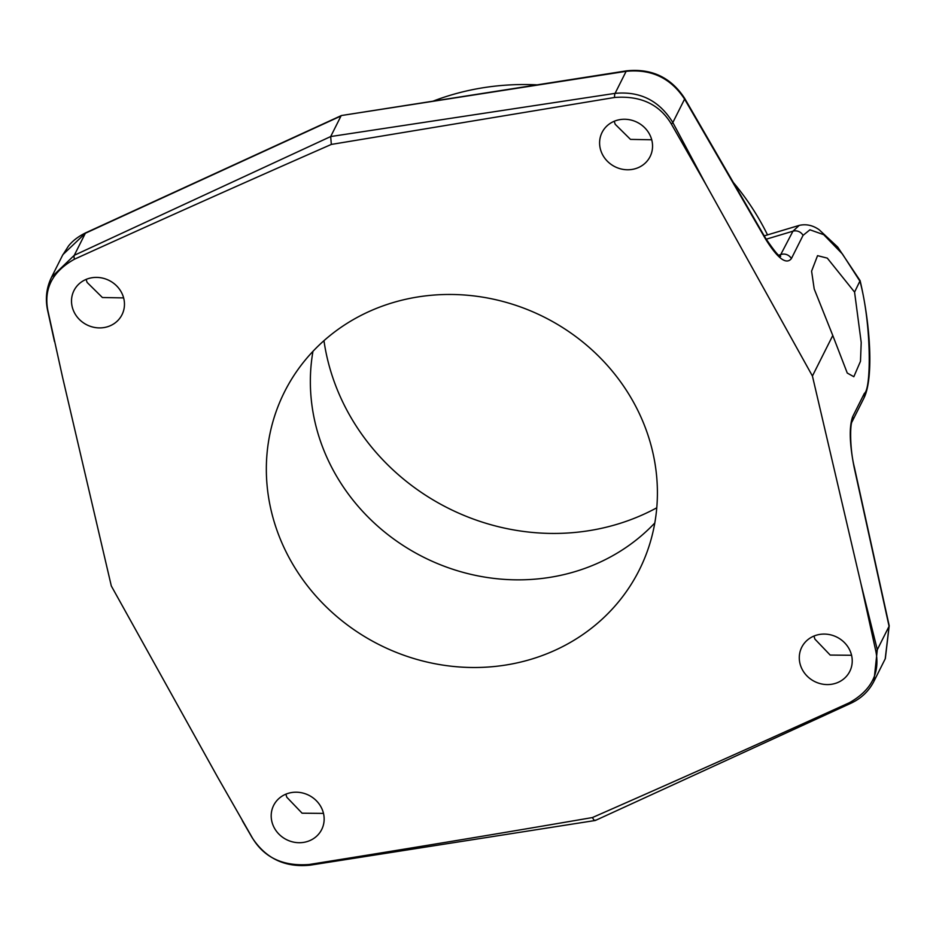 <?xml version="1.0" encoding="UTF-8"?>
<svg xmlns="http://www.w3.org/2000/svg" width="936" height="936" viewBox="0 0 936 936"><rect width="100%" height="100%" fill="white"/><g stroke="black" fill="none" stroke-linecap="round" stroke-linejoin="round"><path stroke-width="1.4" d="M812.425 376.015L706.189 184.954L671.334 123.997C659.494 104.305 640.563 95.46 614.543 97.484L331.332 144.425C251.234 179.56 165.602 217.819 74.424 259.214C52.428 271.557 43.582 288.709 47.888 310.682L62.653 377.641L111.314 585.959L217.561 777.02L252.416 837.977C264.268 857.668 283.187 866.502 309.196 864.49C410.167 848.355 504.562 832.701 592.418 817.549C672.516 782.414 758.148 744.155 849.326 702.76C871.322 690.382 880.168 673.23 875.862 651.304L861.097 584.333L812.425 376.015L832.783 335.486L847.267 373.055L853.831 376.717L860.476 361.308L861.214 342.494L854.568 292.114L860.114 280.66L837.685 247.034L819.07 229.671C812.776 225.272 806.165 223.844 799.25 225.389L799.297 225.365M875.862 651.304A8.342 2.925 -13.9 0 0 877.301 649.713L873.92 681.338L885.21 658.85L889.071 626.289L854.182 467.544C849.502 443.769 849.01 426.804 852.684 416.625L864.349 393.401C871.404 389.282 871.556 324.09 859.997 281.291L842.423 253.984L823.692 234.667L809.933 229.8L803.053 235.369A8.342 7.699 -153.3 0 0 792.944 231.192L799.25 225.389L764.221 235.872M854.568 292.114L827.295 258.125L817.549 255.657L811.594 271.159L814.203 288.955L832.783 335.486M614.543 97.484A8.342 2.001 -98.6 0 1 615.081 93.366L626.137 71.323C651.339 68.819 670.831 78.086 684.59 99.111L765.531 238.996C777.64 258.5 786.263 265.028 791.388 258.593L803.053 235.369M392.722 302.691A198.479 183.374 -153.3 0 0 284.497 391.915A198.479 183.374 -153.3 0 0 318.661 599.063A198.479 183.374 -153.3 0 0 531.028 659.283A198.479 183.374 -153.3 0 0 639.253 570.059A198.479 183.374 -153.3 0 0 605.089 362.911A198.479 183.374 -153.3 0 0 392.722 302.691M122.756 295.238A26.875 24.827 -153.3 0 0 98.959 277.524A26.875 24.827 -153.3 0 0 73.967 290.593A26.875 24.827 -153.3 0 0 73.219 310.062A26.875 24.827 -153.3 0 0 97.028 327.787A26.875 24.827 -153.3 0 0 122.008 314.707A26.875 24.827 -153.3 0 0 122.756 295.238M322.44 810.038A26.875 24.827 -153.3 0 0 298.631 792.324A26.875 24.827 -153.3 0 0 273.651 805.393A26.875 24.827 -153.3 0 0 272.902 824.873A26.875 24.827 -153.3 0 0 296.7 842.587A26.875 24.827 -153.3 0 0 321.691 829.518A26.875 24.827 -153.3 0 0 322.44 810.038M850.52 651.912A26.875 24.827 -153.3 0 0 826.722 634.198A26.875 24.827 -153.3 0 0 801.742 647.267A26.875 24.827 -153.3 0 0 800.994 666.736A26.875 24.827 -153.3 0 0 824.792 684.45A26.875 24.827 -153.3 0 0 849.783 671.381A26.875 24.827 -153.3 0 0 850.52 651.912M650.848 137.112A26.875 24.827 -153.3 0 0 627.05 119.387A26.875 24.827 -153.3 0 0 602.059 132.467A26.875 24.827 -153.3 0 0 601.31 151.936A26.875 24.827 -153.3 0 0 625.119 169.65A26.875 24.827 -153.3 0 0 650.099 156.581A26.875 24.827 -153.3 0 0 650.848 137.112M854.182 467.544A8.342 2.129 -12.4 0 0 854.311 466.994C849.724 449.175 850.017 423.809 852.123 421.598L863.788 398.373C873.733 379.127 870.655 325.459 860.114 280.66M779.992 255.996L792.944 231.192L766.163 239.218M765.531 238.996A8.342 2.293 -30.1 0 0 765.543 238.142L684.602 98.257C670.96 77.431 651.643 68.293 626.664 70.832L341.441 115.526L626.137 71.323A8.342 1.895 -98.9 0 1 626.664 70.832M331.332 144.425L330.689 136.551L615.081 93.366C640.201 91.014 659.447 100.737 672.832 122.534L706.189 184.954M51.574 277.15L74.283 255.294L330.689 136.551L341.008 115.982L85.352 233.263L62.864 254.662L51.574 277.15M592.418 817.549C593.915 820.322 595.039 821.141 595.787 820.018M309.196 864.49A8.342 1.895 81.1 0 0 310.132 865.168L595.355 820.474L850.964 703.228C861.529 698.279 869.322 690.709 874.318 680.53M285.866 794.173L286.79 797.215L302.094 813.197L323.482 813.396M813.957 636.047L814.882 639.077L830.185 655.071L851.573 655.27M86.112 279.408L87.106 282.415L102.398 297.519L123.634 297.905M614.203 121.282L615.198 124.277L630.49 139.394L651.725 139.78M433.087 101.147A256.37 236.855 26.7 0 1 537.065 84.86M733.321 182.461A256.37 236.855 26.7 0 1 767.52 234.889M656.768 507.803A221.341 204.493 26.7 0 1 336.024 386.521A221.341 204.493 26.7 0 1 323.961 340.681M312.963 351.339A198.479 183.374 -153.3 0 0 381.958 529.811A198.479 183.374 -153.3 0 0 575.043 571.627A198.479 183.374 -153.3 0 0 654.802 522.99M861.097 584.333L877.301 649.713L889.071 626.289A8.342 2.129 -12.4 0 0 889.2 625.739L885.327 658.628M671.334 123.997A8.342 1.486 -28.1 0 0 672.832 122.534L684.59 99.111A8.342 2.293 -30.1 0 0 684.602 98.257M849.326 702.76A8.342 2.621 65.4 0 0 850.964 703.228M852.684 416.625A8.342 7.699 26.7 0 1 852.123 421.598M864.349 393.401A8.342 7.699 26.7 0 1 863.788 398.373M791.388 258.593A8.342 7.699 -153.3 0 0 781.279 254.416L778.799 255.165M74.424 259.214A8.342 2.515 -114.9 0 1 74.283 255.294L85.352 233.263A8.342 2.621 65.4 0 1 85.819 232.771L341.441 115.526M47.888 310.682A8.342 2.129 167.6 0 1 47.596 310.272L54.475 341.57M252.416 837.977A8.342 2.293 149.9 0 1 252.194 837.743C265.836 858.569 285.141 867.707 310.132 865.168M889.2 625.739L854.311 466.994M780.706 256.347C779.454 257.248 774.4 251.176 765.543 238.142M52.018 276.307C46.543 286.966 45.068 298.291 47.596 310.261M242.33 820.708L252.182 837.743M62.466 255.469L68.41 246.133C72.458 240.926 78.261 236.48 85.819 232.771"/></g></svg>
